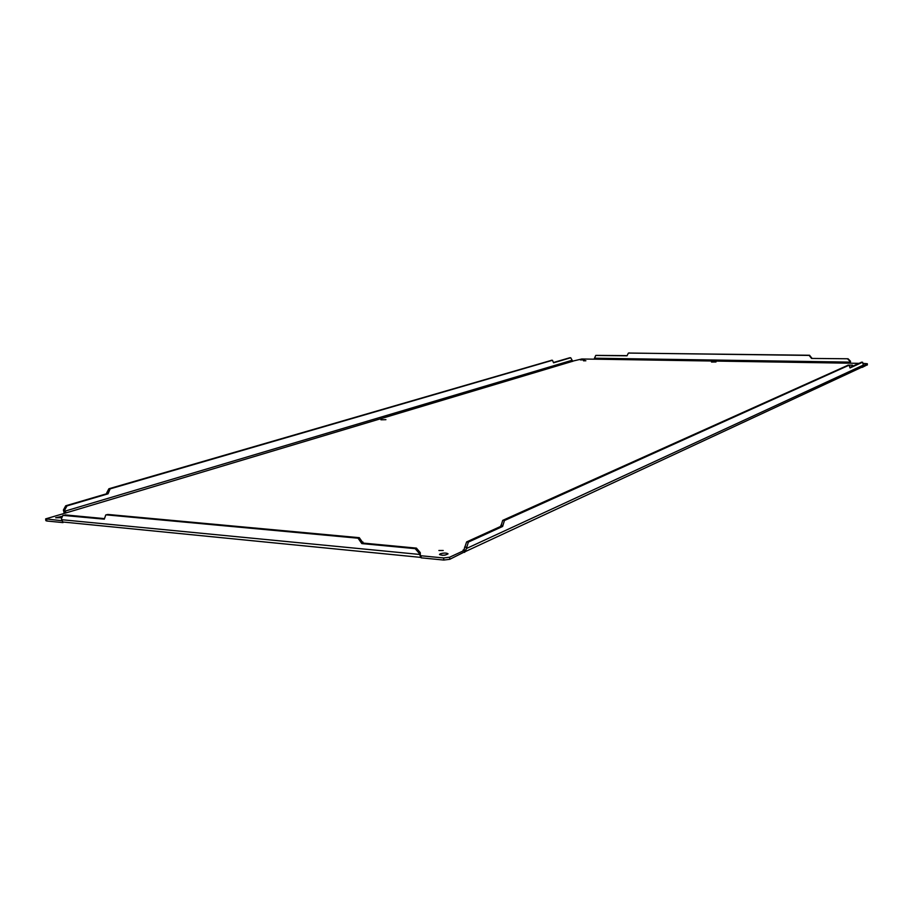 <?xml version="1.0" encoding="UTF-8"?>
<svg xmlns="http://www.w3.org/2000/svg" width="913" height="913" viewBox="0 0 913 913"><rect width="100%" height="100%" fill="white"/><g stroke="black" fill="none" stroke-linecap="round" stroke-linejoin="round"><path stroke-width="1.37" d="M445.167 555.104L442.543 555.309M867.224 364.835L862.351 367.323M862.294 367.357L861.689 367.357L862.294 367.357M465.39 551.452L449.767 559.304L443.786 560.057L421.155 557.832L419.044 553.141L415.198 548.656L361.822 543.589L358.044 538.202L106.479 514.875L105.76 514.943L104.31 519.166L62.94 515.366L61.445 518.618L63.008 522.601L46.825 521.003L45.855 520.638L45.65 518.881L66.078 512.878L64.652 510.162L66.98 505.893L108.031 493.819L106.798 493.716L106.707 492.872L108.887 488.763L551.635 360.293M583.533 360.806L585.884 360.761L583.533 360.806M61.433 517.671L55.647 517.762L61.764 516.416M380.949 419.797L385.925 419.683L380.949 419.797M711.501 362.039L715.997 361.97L711.501 362.039M438.879 550.493L443.239 550.493L438.879 550.493M849.672 365.166L852.422 365.143L849.672 365.166M71.75 515.525L74.432 515.777M580.451 359.927L584.628 359.836L580.451 359.927M440.226 553.837C443.923 552.799 446.537 552.81 448.055 553.837C445.304 555.458 442.451 555.686 439.495 554.511L440.226 553.837M572.314 361.217L581.786 358.992L594.135 359.186M64.161 513.003L63.396 510.047L65.725 505.779L106.798 493.716M61.844 520.73L45.65 518.881M420.539 557.375L62.849 521.996M420.379 557.181L420.265 552.605L416.419 548.12L363.077 543.075L361.822 543.589M464.637 552.388L464.489 550.322L449.618 557.215L443.638 557.969L420.996 555.755L421.155 557.832M468.392 542.082L466.611 541.923L500.883 526.31L502.629 526.459L468.392 542.082L465.447 551.395L464.203 549.706L464.489 550.322L463.074 550.094L464.192 549.717M465.253 551.623L862.545 366.889L863.333 365.097L862.591 362.233L850.026 367.939L849.136 365.166L504.433 520.536L502.629 526.459M863.23 363.408L867.327 363.728L863.276 365.656M594.203 359.163L858.848 363.34M848.063 358.775L811.531 358.432L848.063 358.775L850.482 361.217L850.414 363.203M66.078 512.878L572.531 361.32M572.748 361.354L570.739 357.77L569.929 357.782M553.552 362.495L569.758 357.759M64.561 512.878L65.325 512.455M466.611 541.923L463.895 549.911M850.471 363.214L850.083 361.388L847.663 358.946M595.972 355.385L627.026 355.636M628.612 353.069L809.557 355.248L811.942 358.261M629.411 352.886L628.361 353.126L627.026 355.808L595.71 355.442L594.215 359.049M569.609 357.782L570.739 357.77M570.579 357.793L553.575 362.792L552.456 360.281L551.463 360.258M108.031 493.819L110.131 488.866L552.456 360.281M63.602 515.309L62.94 515.366M65.006 514.886L104.242 518.595M363.077 543.075L359.3 537.689L107.871 514.453L105.76 514.943M861.507 362.244L850.014 367.368M848.154 365.154L502.686 520.387L500.883 526.31M628.909 353.046L809.146 355.419L811.531 358.432M46.825 521.003L46.609 519.246M419.135 554.396L61.57 519.691M443.786 560.057L443.638 557.969M449.767 559.304L449.618 557.215M863.333 365.097L466.475 548.496M867.224 365.063L867.202 363.842M464.397 549.489L463.222 550.025M63.396 510.047L64.652 510.162M419.044 553.141L420.265 552.605M466.383 547.252L464.603 547.092M64.766 511.212L571.812 360.35M594.409 358.204L850.106 362.119M66.98 505.893L65.725 505.779M551.292 360.281L552.285 360.304M108.887 488.763L110.131 488.866M106.707 492.872L107.939 492.974M106.479 514.875L107.871 514.453M358.044 538.202L359.3 537.689M361.742 542.573L362.997 542.06M415.198 548.656L416.419 548.12M861.267 362.244L862.477 362.256M500.826 525.317L502.561 525.466M504.433 520.536L502.686 520.387M849.136 365.166L847.903 365.143M867.327 363.728L867.35 364.949M861.381 362.21L862.591 362.233M848.029 365.12L849.261 365.143"/></g></svg>
